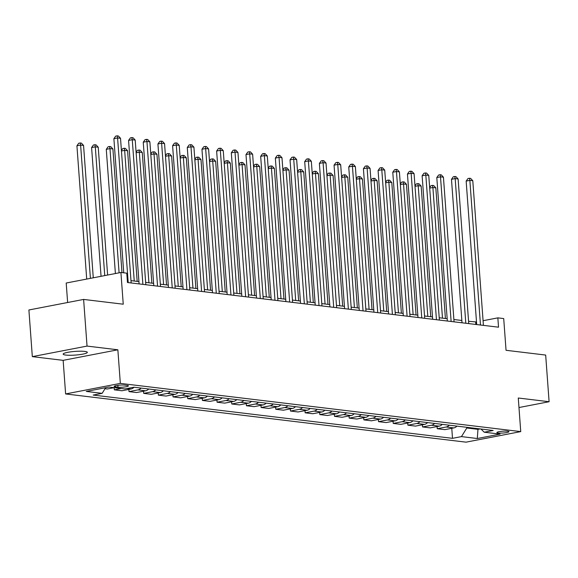 <?xml version="1.0" encoding="UTF-8"?>
<svg xmlns="http://www.w3.org/2000/svg" width="578" height="578" viewBox="0 0 578 578"><rect width="100%" height="100%" fill="white"/><g stroke="black" fill="none" stroke-linecap="round" stroke-linejoin="round"><path stroke-width="0.87" d="M84.706 351.41A12.116 1.842 175.8 0 0 71.195 351.785A12.116 1.842 175.8 0 0 63.161 354.119A12.116 1.842 175.8 0 0 65.776 355.058A12.116 1.842 175.8 0 0 79.287 354.682A12.116 1.842 175.8 0 0 87.329 352.349A12.116 1.842 175.8 0 0 84.706 351.41M507.65 431.188A6.062 0.918 175.8 0 0 500.902 431.376A6.062 0.918 175.8 0 0 496.878 432.546A6.062 0.918 175.8 0 0 498.185 433.016A6.062 0.918 175.8 0 0 504.941 432.828A6.062 0.918 175.8 0 0 508.965 431.658A6.062 0.918 175.8 0 0 507.65 431.188M65.617 393.943L466.027 442.163L520.742 431.607L120.332 383.387L65.617 393.943L63.147 360.347L117.861 349.798L87.04 346.085L32.325 356.64L63.147 360.347M32.325 356.64L28.9 309.981L83.615 299.426L123.244 304.201L120.918 272.476L66.203 283.025L67.633 302.511M518.979 407.533L549.1 401.724L545.675 355.065L506.046 350.297L503.713 318.572L497.846 317.864L483.071 320.711M87.04 346.085L83.615 299.426M120.918 272.476L126.784 273.177L127.471 282.512L498.525 327.191L497.846 317.864M115.419 386.877L118.006 387.188A5.867 0.889 175.8 0 0 124.545 387A5.867 0.889 175.8 0 0 128.439 385.873A5.867 0.889 175.8 0 0 127.174 385.418L124.588 385.107A5.867 0.889 175.8 0 0 118.042 385.288A5.867 0.889 175.8 0 0 114.148 386.422A5.867 0.889 175.8 0 0 115.419 386.877L115.34 385.786M105.658 387.694L102.14 393.336L93.188 395.063L452.502 438.334L451.772 428.312M102.14 393.336L86.281 391.429L109.054 387.036L124.906 388.943L133.858 387.217L493.171 430.487L484.227 432.214L500.078 434.121L477.305 438.514L461.454 436.607L452.502 438.334M117.861 349.798L120.332 383.387M549.1 401.724L518.278 398.011L520.742 431.607M476.503 321.975L468.563 321.289M461.851 320.479L453.889 319.518M447.17 318.709L439.208 317.756M432.496 316.946L424.534 315.985M417.815 315.176L409.853 314.215M403.133 313.406L395.179 312.452M388.459 311.643L380.497 310.682M373.778 309.873L365.823 308.912M359.104 308.103L351.142 307.149M344.423 306.34L336.468 305.379M329.749 304.57L321.787 303.609M315.068 302.8L307.113 301.846M300.394 301.037L292.432 300.076M285.713 299.267L277.751 298.313M271.039 297.504L263.077 296.543M256.357 295.734L248.396 294.773M241.676 293.964L233.722 293.01M227.002 292.201L219.04 291.24M212.321 290.431L204.366 289.47M197.647 288.66L189.685 287.707M182.966 286.898L175.011 285.937M168.292 285.127L160.33 284.166M153.611 283.357L145.656 282.404M138.937 281.594L130.975 280.633M477.919 428.652L477.97 429.346L480.159 428.919M466.764 427.308L466.814 428.002L477.97 429.346L477.305 438.514M475.831 324.46L475.658 322.141M456.938 426.123A7.572 5.91 96.9 0 1 453.831 427.915L444.887 429.642L437.25 428.724L437.091 426.55M442.257 424.353A7.572 5.91 96.9 0 1 439.15 426.152L430.205 427.879L422.576 426.954L422.417 424.779M427.575 422.59A7.572 5.91 96.9 0 1 424.476 424.382L415.524 426.109L407.895 425.191L407.736 423.017M412.902 420.82A7.572 5.91 96.9 0 1 409.795 422.619L400.85 424.339L393.221 423.421L393.054 421.246M398.22 419.05A7.572 5.91 96.9 0 1 395.121 420.849L386.169 422.576L378.539 421.658L378.38 419.476M383.546 417.287A7.572 5.91 96.9 0 1 380.44 419.079L371.495 420.806L363.858 419.888L363.699 417.713M368.865 415.517A7.572 5.91 96.9 0 1 365.766 417.316L356.814 419.036L349.184 418.118L349.025 415.943M354.191 413.754A7.572 5.91 96.9 0 1 351.084 415.546L342.14 417.273L334.503 416.355L334.344 414.173M339.51 411.984A7.572 5.91 96.9 0 1 336.41 413.776L327.459 415.503L319.829 414.585L319.67 412.41M324.836 410.214A7.572 5.91 96.9 0 1 321.729 412.013L312.785 413.74L305.148 412.815L304.989 410.64M310.155 408.451A7.572 5.91 96.9 0 1 307.048 410.243L298.104 411.97L290.474 411.052L290.315 408.87M295.481 406.681A7.572 5.91 96.9 0 1 292.374 408.473L283.43 410.199L275.793 409.282L275.634 407.107M280.8 404.911A7.572 5.91 96.9 0 1 277.693 406.71L268.748 408.436L261.119 407.512L260.96 405.337M266.126 403.148A7.572 5.91 96.9 0 1 263.019 404.94L254.074 406.666L246.438 405.749L246.279 403.574M251.444 401.378A7.572 5.91 96.9 0 1 248.338 403.177L239.393 404.896L231.764 403.979L231.597 401.804M236.763 399.608A7.572 5.91 96.9 0 1 233.664 401.407L224.712 403.133L217.082 402.216L216.923 400.034M222.089 397.845A7.572 5.91 96.9 0 1 218.983 399.636L210.038 401.363L202.408 400.446L202.242 398.271M207.408 396.075A7.572 5.91 96.9 0 1 204.309 397.874L195.357 399.593L187.727 398.675L187.568 396.501M192.734 394.312A7.572 5.91 96.9 0 1 189.627 396.103L180.683 397.83L173.046 396.913L172.887 394.731M178.053 392.541A7.572 5.91 96.9 0 1 174.953 394.333L166.002 396.06L158.372 395.142L158.213 392.968M163.379 390.771A7.572 5.91 96.9 0 1 160.272 392.57L151.328 394.297L143.691 393.372L143.532 391.198M148.698 389.008A7.572 5.91 96.9 0 1 145.591 390.8L136.646 392.527L129.017 391.609L128.858 389.428M134.024 387.238A7.572 5.91 96.9 0 1 130.917 389.03L121.972 390.757L114.336 389.839L114.177 387.665M114.213 387.657L107.291 388.994L105.015 388.719M121.257 388.503L114.336 389.839M141.068 388.084A7.572 5.91 96.9 0 1 137.961 389.883L129.017 391.609M155.742 389.854A7.572 5.91 96.9 0 1 152.643 391.653L143.691 393.372M170.423 391.624A7.572 5.91 96.9 0 1 167.317 393.416L158.372 395.142M185.097 393.387A7.572 5.91 96.9 0 1 181.998 395.186L173.046 396.913M199.778 395.157A7.572 5.91 96.9 0 1 196.672 396.949L187.727 398.675M214.452 396.927A7.572 5.91 96.9 0 1 211.353 398.719L202.408 400.446M229.134 398.69A7.572 5.91 96.9 0 1 226.027 400.489L217.082 402.216M243.815 400.46A7.572 5.91 96.9 0 1 240.708 402.252L231.764 403.979M258.489 402.223A7.572 5.91 96.9 0 1 255.382 404.022L246.438 405.749M273.17 403.993A7.572 5.91 96.9 0 1 270.063 405.792L261.119 407.512M287.844 405.763A7.572 5.91 96.9 0 1 284.737 407.555L275.793 409.282M302.525 407.526A7.572 5.91 96.9 0 1 299.418 409.325L290.474 411.052M317.199 409.296A7.572 5.91 96.9 0 1 314.1 411.095L305.148 412.815M331.88 411.066A7.572 5.91 96.9 0 1 328.774 412.858L319.829 414.585M346.554 412.829A7.572 5.91 96.9 0 1 343.455 414.628L334.503 416.355M361.236 414.599A7.572 5.91 96.9 0 1 358.129 416.391L349.184 418.118M375.91 416.37A7.572 5.91 96.9 0 1 372.81 418.161L363.858 419.888M390.591 418.132A7.572 5.91 96.9 0 1 387.484 419.931L378.539 421.658M405.272 419.903A7.572 5.91 96.9 0 1 402.165 421.694L393.221 423.421M419.946 421.665A7.572 5.91 96.9 0 1 416.839 423.464L407.895 425.191M434.627 423.436A7.572 5.91 96.9 0 1 431.52 425.235L422.576 426.954M449.301 425.206A7.572 5.91 96.9 0 1 446.194 426.998L437.25 428.724M461.454 436.607L466.814 428.002M480.954 429.013L484.227 432.214M128.208 282.599L117.587 137.947L120.52 138.301L131.148 282.953M123.743 272.816L113.888 138.662L117.587 137.947L117.182 135.837L118.353 135.982L120.52 138.301M113.888 138.662L115.701 136.126L117.182 135.837M93.275 277.808L83.557 145.432L80.617 145.078L76.925 145.793L86.707 279.073M76.925 145.793L78.731 143.257L80.212 142.968L80.617 145.078L90.406 278.358M80.212 142.968L81.382 143.113L83.557 145.432M142.889 284.369L132.268 139.717L135.201 140.064L145.822 284.723M139.103 283.914L128.569 140.425L132.268 139.717L131.856 137.607L133.034 137.752L135.201 140.064M128.569 140.425L130.382 137.889L131.856 137.607M157.563 286.139L146.942 141.48L149.875 141.834L160.503 286.486M153.784 285.684L143.243 142.195L146.942 141.48L146.537 139.377L147.708 139.515L149.875 141.834M143.243 142.195L145.056 139.659L146.537 139.377M172.244 287.902L161.623 143.25L164.557 143.604L175.177 288.256M168.458 287.447L157.924 143.958L161.623 143.25L161.211 141.14L162.389 141.285L164.557 143.604M157.924 143.958L159.738 141.429L161.211 141.14M107.616 275.041L98.231 147.195L95.298 146.848L91.599 147.556L101.056 276.306M91.599 147.556L93.412 145.02L94.886 144.738L95.298 146.848L104.748 275.59M94.886 144.738L96.064 144.883L98.231 147.195M121.987 272.599L112.912 148.965L109.972 148.611L106.28 149.326L115.398 273.539M106.28 149.326L108.086 146.79L109.567 146.509L109.972 148.611L119.097 272.823M109.567 146.509L110.745 146.646L112.912 148.965M137.181 281.385L127.586 150.735L124.653 150.381L134.248 281.031M121.416 150.446L122.767 148.56L124.248 148.271L125.419 148.416L127.586 150.735M124.248 148.271L124.653 150.381L121.452 150.995M186.918 289.672L176.297 145.013L179.231 145.367L189.859 290.026M183.139 289.217L172.598 145.728L176.297 145.013L175.893 142.911L177.063 143.048L179.231 145.367M172.598 145.728L174.412 143.192L175.893 142.911M151.862 283.148L142.267 152.498L139.327 152.144L148.922 282.794M136.09 152.216L137.441 150.323L138.922 150.042L140.1 150.179L142.267 152.498M138.922 150.042L139.327 152.144L136.133 152.765M201.599 291.435L190.978 146.783L193.912 147.137L204.533 291.789M197.813 290.98L187.279 147.498L190.978 146.783L190.567 144.681L191.744 144.818L193.912 147.137M187.279 147.498L189.093 144.962L190.567 144.681M166.536 284.918L156.941 154.268L154.008 153.914L163.603 284.564M150.771 153.986L152.122 152.093L153.603 151.812L154.774 151.949L156.941 154.268M153.603 151.812L154.008 153.914L150.807 154.528M216.28 293.205L205.652 148.553L208.593 148.907L219.214 293.559M212.494 292.75L201.96 149.261L205.652 148.553L205.248 146.444L206.418 146.588L208.593 148.907M201.96 149.261L203.767 146.733L205.248 146.444M181.217 286.688L171.623 156.038L168.682 155.684L178.277 286.334M165.445 155.749L166.804 153.864L168.277 153.575L169.455 153.719L171.623 156.038M168.277 153.575L168.682 155.684L165.489 156.298M230.954 294.975L220.334 150.316L223.267 150.67L233.888 295.329M227.176 294.52L216.634 151.031L220.334 150.316L219.929 148.214L221.099 148.351L223.267 150.67M216.634 151.031L218.448 148.495L219.929 148.214M195.891 288.451L186.297 157.801L183.363 157.447L192.958 288.097M180.126 157.519L181.478 155.627L182.959 155.345L184.129 155.482L186.297 157.801M182.959 155.345L183.363 157.447L180.17 158.069M245.636 296.738L235.008 152.086L237.948 152.44L248.569 297.092M241.85 296.283L231.316 152.802L235.008 152.086L234.603 149.977L235.781 150.121L237.948 152.44M231.316 152.802L233.122 150.266L234.603 149.977M210.573 290.221L200.978 159.571L198.044 159.217L207.632 289.867M194.808 159.29L196.159 157.397L197.633 157.108L198.81 157.252L200.978 159.571M197.633 157.108L198.044 159.217L194.844 159.831M260.31 298.508L249.689 153.856L252.622 154.21L263.243 298.862M256.531 298.053L245.99 154.564L249.689 153.856L249.284 151.747L250.455 151.891L252.622 154.21M245.99 154.564L247.803 152.036L249.284 151.747M225.247 291.984L215.652 161.341L212.718 160.987L222.313 291.63M209.482 161.052L210.833 159.167L212.314 158.878L213.484 159.022L215.652 161.341M212.314 158.878L212.718 160.987L209.525 161.602M274.991 300.278L264.363 155.619L267.303 155.973L277.924 300.632M271.205 299.823L260.671 156.335L264.363 155.619L263.958 153.517L265.136 153.654L267.303 155.973M260.671 156.335L262.477 153.799L263.958 153.517M239.928 293.754L230.333 163.104L227.4 162.75L236.994 293.4M224.163 162.823L225.514 160.93L226.988 160.648L228.166 160.785L230.333 163.104M226.988 160.648L227.4 162.75L224.199 163.372M289.665 302.041L279.044 157.389L281.977 157.743L292.605 302.395M285.886 301.586L275.345 158.105L279.044 157.389L278.639 155.28L279.81 155.424L281.977 157.743M275.345 158.105L277.158 155.569L278.639 155.28M254.602 295.524L245.007 164.875L242.074 164.52L251.668 295.17M238.837 164.593L240.188 162.7L241.669 162.411L242.839 162.555L245.007 164.875M241.669 162.411L242.074 164.52L238.88 165.135M304.346 303.811L293.718 159.152L296.659 159.506L307.279 304.165M300.56 303.356L290.026 159.868L293.718 159.152L293.313 157.05L294.491 157.194L296.659 159.506M290.026 159.868L291.839 157.332L293.313 157.05M269.283 297.287L259.688 166.637L256.755 166.291L266.35 296.933M253.518 166.356L254.869 164.463L256.343 164.181L257.521 164.325L259.688 166.637M256.343 164.181L256.755 166.291L253.554 166.905M319.02 305.581L308.399 160.922L311.332 161.276L321.96 305.928M315.241 305.126L304.7 161.638L308.399 160.922L307.995 158.82L309.165 158.957L311.332 161.276M304.7 161.638L306.513 159.102L307.995 158.82M283.957 299.057L274.369 168.408L271.429 168.054L281.024 298.703M268.192 168.126L269.543 166.233L271.024 165.951L272.195 166.088L274.369 168.408M271.024 165.951L271.429 168.054L268.235 168.668M333.701 307.344L323.08 162.693L326.014 163.047L336.634 307.698M329.915 306.889L319.381 163.401L323.08 162.693L322.669 160.583L323.846 160.727L326.014 163.047M319.381 163.401L321.195 160.872L322.669 160.583M298.638 300.827L289.043 170.178L286.11 169.824L295.705 300.473M282.873 169.889L284.224 168.003L285.705 167.714L286.876 167.858L289.043 170.178M285.705 167.714L286.11 169.824L282.909 170.438M348.375 309.114L337.754 164.455L340.688 164.809L351.316 309.468M344.596 308.659L334.055 165.171L337.754 164.455L337.35 162.353L338.52 162.49L340.688 164.809M334.055 165.171L335.869 162.635L337.35 162.353M313.319 302.59L303.725 171.941L300.784 171.587L310.379 302.236M297.547 171.659L298.898 169.766L300.379 169.484L301.557 169.621L303.725 171.941M300.379 169.484L300.784 171.587L297.591 172.208M363.056 310.877L352.436 166.226L355.369 166.58L365.99 311.231M359.27 310.422L348.736 166.941L352.436 166.226L352.024 164.123L353.201 164.26L355.369 166.58M348.736 166.941L350.55 164.405L352.024 164.123M327.993 304.36L318.399 173.711L315.465 173.357L325.06 304.006M312.228 173.429L313.579 171.536L315.061 171.254L316.231 171.391L318.399 173.711M315.061 171.254L315.465 173.357L312.264 173.971M377.73 312.647L367.109 167.996L370.05 168.35L380.671 313.001M373.952 312.192L363.418 168.704L367.109 167.996L366.705 165.886L367.875 166.031L370.05 168.35M363.418 168.704L365.224 166.175L366.705 165.886M342.675 306.13L333.08 175.481L330.139 175.127L339.734 305.776M326.902 175.192L328.253 173.306L329.735 173.017L330.912 173.162L333.08 175.481M329.735 173.017L330.139 175.127L326.946 175.741M392.411 314.418L381.791 169.759L384.724 170.113L395.345 314.772M388.626 313.962L378.091 170.474L381.791 169.759L381.379 167.656L382.557 167.793L384.724 170.113M378.091 170.474L379.905 167.938L381.379 167.656M357.349 307.893L347.754 177.244L344.82 176.89L354.415 307.539M341.584 176.962L342.935 175.069L344.416 174.787L345.586 174.924L347.754 177.244M344.416 174.787L344.82 176.89L341.62 177.511M407.093 316.18L396.465 171.529L399.405 171.883L410.026 316.534M403.307 315.725L392.773 172.244L396.465 171.529L396.06 169.419L397.238 169.564L399.405 171.883M392.773 172.244L394.579 169.708L396.06 169.419M372.03 309.664L362.435 179.014L359.494 178.66L369.089 309.309M356.258 178.732L357.616 176.839L359.09 176.55L360.267 176.695L362.435 179.014M359.09 176.55L359.494 178.66L356.301 179.274M421.767 317.951L411.146 173.299L414.079 173.653L424.7 318.305M417.988 317.495L407.447 174.007L411.146 173.299L410.741 171.189L411.912 171.334L414.079 173.653M407.447 174.007L409.26 171.478L410.741 171.189M386.704 311.426L377.109 180.784L374.176 180.43L383.77 311.072M370.939 180.495L372.29 178.609L373.771 178.32L374.941 178.465L377.109 180.784M373.771 178.32L374.176 180.43L370.982 181.044M436.448 319.721L425.82 175.062L428.76 175.416L439.381 320.075M432.662 319.266L422.128 175.777L425.82 175.062L425.415 172.959L426.593 173.097L428.76 175.416M422.128 175.777L423.934 173.241L425.415 172.959M401.385 313.197L391.79 182.547L388.857 182.193L398.452 312.843M385.62 182.265L386.971 180.372L388.445 180.09L389.623 180.228L391.79 182.547M388.445 180.09L388.857 182.193L385.656 182.814M451.122 321.484L440.501 176.832L443.434 177.186L454.055 321.838M447.343 321.028L436.802 177.547L440.501 176.832L440.096 174.722L441.267 174.867L443.434 177.186M436.802 177.547L438.615 175.011L440.096 174.722M416.059 314.967L406.464 184.317L403.531 183.963L413.125 314.613M400.294 184.035L401.645 182.142L403.126 181.853L404.297 181.998L406.464 184.317M403.126 181.853L403.531 183.963L400.337 184.577M465.803 323.254L455.175 178.595L458.116 178.949L468.736 323.608M462.017 322.799L451.483 179.31L455.175 178.595L454.77 176.492L455.948 176.637L458.116 178.949M451.483 179.31L453.296 176.774L454.77 176.492M430.74 316.73L421.145 186.08L418.212 185.726L427.807 316.376M414.975 185.798L416.326 183.905L417.8 183.623L418.978 183.768L421.145 186.08M417.8 183.623L418.212 185.726L415.011 186.347M480.477 325.024L469.856 180.365L472.79 180.719L483.418 325.371M476.698 324.561L466.157 181.08L469.856 180.365L469.452 178.262L470.622 178.4L472.79 180.719M466.157 181.08L467.97 178.544L469.452 178.262M445.414 318.5L435.826 187.85L432.886 187.496L442.481 318.146M429.649 187.568L431 185.675L432.481 185.394L433.652 185.531L435.826 187.85M432.481 185.394L432.886 187.496L429.692 188.11M130.917 389.03L126.936 388.553M145.591 390.8L137.961 389.883M160.272 392.57L152.643 391.653M174.953 394.333L167.317 393.416M189.627 396.103L181.998 395.186M204.309 397.874L196.672 396.949M218.983 399.636L211.353 398.719M233.664 401.407L226.027 400.489M248.338 403.177L240.708 402.252M263.019 404.94L255.382 404.022M277.693 406.71L270.063 405.792M292.374 408.473L284.737 407.555M307.048 410.243L299.418 409.325M321.729 412.013L314.1 411.095M336.41 413.776L328.774 412.858M351.084 415.546L343.455 414.628M365.766 417.316L358.129 416.391M380.44 419.079L372.81 418.161M395.121 420.849L387.484 419.931M409.795 422.619L402.165 421.694M424.476 424.382L416.839 423.464M439.15 426.152L431.52 425.235M453.831 427.915L446.194 426.998M117.869 385.309L118.006 387.188"/></g></svg>
